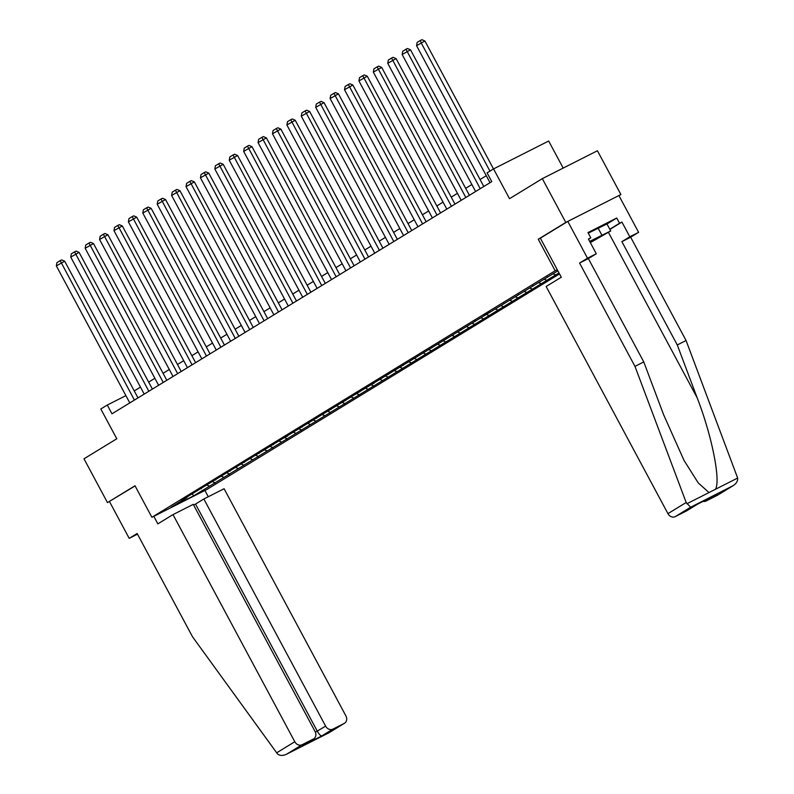 <?xml version="1.0" encoding="UTF-8"?>
<svg xmlns="http://www.w3.org/2000/svg" width="794" height="794" viewBox="0 0 794 794"><rect width="100%" height="100%" fill="white"/><g stroke="black" fill="none" stroke-linecap="round" stroke-linejoin="round"><path stroke-width="1.19" d="M563.184 168.08L548.674 141.024L493.55 168.914L487.089 172.874L491.784 181.627L111.984 413.793L107.289 405.039L100.818 408.989L116.787 438.764L83.995 458.803L107.468 502.592L135.079 485.928M618.973 195.711L620.898 194.53L597.425 150.751L542.312 178.65L565.785 222.429L538.263 239.252L555.165 270.774L557.269 269.712M555.165 270.774L151.902 517.291L207.016 489.392L559.522 273.91M620.898 194.53L565.785 222.429M557.874 270.833L181.449 500.359L186.888 497.61L171.186 507.207L193.825 495.754L192.376 494.245M193.825 495.754L558.986 272.918M287.855 435.32L282.307 438.705L287.746 435.956M374.302 382.47L368.763 385.854L374.202 383.105M489.58 312.002L484.032 315.397L489.471 312.637M547.255 276.749L547.106 277.404M532.843 285.562L532.695 286.217M555.343 274.754L553.011 273.801M546.471 280.183L544.138 279.22M518.432 294.366L518.293 295.021M540.932 283.567L538.6 282.604M532.069 288.986L529.737 288.033M504.021 303.179L503.882 303.834M526.521 292.371L524.189 291.418M517.658 297.79L515.326 296.837M512.11 301.184L509.788 300.221M503.247 306.603L500.915 305.64M475.209 320.796L475.06 321.451M497.709 309.988L495.377 309.035M488.836 315.407L486.504 314.454M460.798 329.599L460.649 330.254M483.298 318.801L480.966 317.838M474.435 324.22L472.102 323.257M446.387 338.413L446.248 339.068M468.887 327.604L466.554 326.652M460.024 333.023L457.691 332.071M431.976 347.216L431.837 347.871M454.476 336.418L452.143 335.455M445.613 341.837L443.28 340.874M417.575 356.02L417.426 356.685M440.075 345.221L437.742 344.268M431.202 350.64L428.869 349.688M403.163 364.833L403.015 365.488M425.663 354.035L423.331 353.072M416.79 359.454L414.458 358.491M388.752 373.637L388.613 374.302M411.252 362.838L408.92 361.885M402.389 368.257L400.057 367.304M396.841 371.642L394.509 370.689M387.978 377.071L385.646 376.108M359.94 391.253L359.791 391.908M382.44 380.455L380.108 379.492M373.567 385.874L371.235 384.921M345.529 400.067L345.38 400.722M368.029 389.259L365.697 388.306M359.156 394.678L356.824 393.725M331.118 408.87L330.979 409.525M353.618 398.072L351.285 397.109M344.755 403.491L342.422 402.528M316.707 417.684L316.568 418.339M339.207 406.875L336.874 405.923M330.344 412.294L328.011 411.342M302.296 426.487L302.157 427.142M324.796 415.689L322.463 414.726M315.933 421.108L313.6 420.145M310.394 424.492L308.062 423.539M301.522 429.911L299.189 428.959M273.483 444.104L273.334 444.759M295.983 433.306L293.651 432.343M287.11 438.725L284.788 437.762M259.072 452.917L258.933 453.573M281.572 442.109L279.24 441.156M272.709 447.528L270.377 446.575M244.661 461.721L244.522 462.376M267.161 450.923L264.829 449.96M258.298 456.342L255.966 455.379M230.26 470.524L230.111 471.189M252.76 459.726L250.428 458.773M243.887 465.145L241.555 464.192M215.849 479.338L215.7 479.993M238.349 468.529L236.017 467.577M229.476 473.958L227.144 472.996M201.438 488.141L201.299 488.796M223.938 477.343L221.605 476.38M215.075 482.762L212.742 481.809M187.027 496.955L186.888 497.61M209.527 486.146L207.194 485.194M493.55 168.914L509.52 198.689L542.312 178.65M151.902 517.291L135 485.769L107.468 502.592M125.899 395.62L107.289 405.039M486.285 175.712L480.052 179.523M471.874 184.526L465.651 188.327M457.463 193.329L451.24 197.14M443.052 202.142L436.829 205.944M428.641 210.946L422.418 214.757M414.24 219.759L408.007 223.561M399.829 228.563L393.606 232.364M385.418 237.376L379.195 241.178M371.006 246.18L364.783 249.981M356.605 254.983L350.372 258.794M342.194 263.797L335.971 267.598M327.783 272.6L321.56 276.411M313.372 281.413L307.149 285.215M298.961 290.217L292.738 294.028M284.56 299.03L278.327 302.832M270.149 307.834L263.926 311.645M255.737 316.647L249.515 320.448M241.326 325.451L235.103 329.262M226.925 334.264L220.692 338.065M212.514 343.068L206.291 346.869M198.103 351.871L191.88 355.682M183.692 360.684L177.469 364.486M169.281 369.488L163.058 373.299M154.88 378.301L148.647 382.103M140.469 387.105L134.246 390.916M214.966 483.397L214.499 482.524M229.377 474.594L228.91 473.72M243.788 465.78L243.321 464.917M258.189 456.977L257.722 456.103M272.6 448.163L272.134 447.3M287.011 439.36L286.545 438.487M301.422 430.547L300.956 429.683M315.823 421.743L315.357 420.87M330.235 412.94L329.768 412.066M344.646 404.126L344.179 403.253M359.057 395.323L358.59 394.449M373.468 386.509L373.001 385.636M387.869 377.706L387.403 376.832M402.28 368.892L401.814 368.019M416.691 360.089L416.225 359.216M431.102 351.276L430.636 350.412M445.503 342.472L445.037 341.599M459.915 333.659L459.448 332.795M474.326 324.855L473.859 323.982M488.737 316.042L488.27 315.178M503.148 307.238L502.681 306.365M517.549 298.435L517.083 297.561M531.96 289.621L531.494 288.748M546.371 280.818L545.905 279.945M538.263 239.252L540.367 238.19L561.298 277.235L546.153 286.495L667.943 513.639L686.185 502.493L690.611 507.227L675.237 516.626A5.965 5.002 -121.4 0 1 667.943 513.639M129.799 402.905L56.344 265.901L64.681 261.186L61.654 259.896L60.165 260.65L134.424 400.077M137.987 397.903L64.681 261.186M56.344 265.901L56.93 262.635L60.165 260.65M590.23 242.418L603.152 234.925L589.793 241.594M588.285 233.138L606.953 223.948L610.715 230.955L590.329 242.607M589.684 241.406L610.715 230.955M598.011 227.947L601.773 234.955M173.003 514.601L294.792 741.735A5.965 5.002 58.6 0 0 302.077 744.732L313.402 739.006A5.965 5.002 58.6 0 0 313.699 738.837A5.965 5.002 58.6 0 0 315.059 731.482L193.26 504.349L173.003 514.601L157.857 523.861L153.808 516.318M302.077 744.732L286.703 754.131C283.021 755.918 279.964 755.868 277.533 753.972L192.545 636.818L137.144 533.499L129.204 538.352L137.501 534.154M129.204 538.352L109.483 501.57M332.914 729.13L344.239 723.394A5.965 5.002 58.6 0 0 344.536 723.235A5.965 5.002 58.6 0 0 345.886 715.88L224.097 488.737L203.84 498.989L325.629 726.133A5.965 5.002 58.6 0 0 332.914 729.13L321.838 735.899C320.627 735.909 319.128 734.351 317.322 731.214L195.523 504.071L193.627 505.034M195.523 504.071L203.84 498.989M204.912 490.464L208.276 496.746M303.268 745.199L313.402 739.006M328.865 732.802L286.386 754.3L328.934 732.773L344.239 723.394M606.973 223.987L616.73 218.022L587.987 232.573L590.796 237.823L588.414 239.024L596.304 253.743L588.364 258.596L643.765 361.925L663.655 414.805L683.981 460.312L698.254 482.951L708.992 492.558L715.483 489.273C720.883 480.668 711.771 435.181 697.172 397.844L677.282 344.963L621.881 241.634L629.821 236.781L621.93 222.062L609.891 229.426M643.765 361.925L634.972 366.371L579.57 263.042L587.51 258.189L567.799 221.407L540.367 238.18M686.185 502.493L634.972 366.371M596.304 253.743L587.51 258.189M588.364 258.596L579.57 263.042M717.965 494.94A5.965 5.002 -121.4 0 1 717.687 495.128A5.965 5.002 -121.4 0 1 717.389 495.297L706.074 501.024A5.965 5.002 -121.4 0 1 703.067 501.381M616.73 218.022L619.548 223.273L621.93 222.062M717.389 495.297L732.773 485.888C736.266 483.754 737.894 481.144 737.656 478.057L686.066 340.507L630.664 237.188L638.614 232.334L629.821 236.781M638.614 232.334L618.893 195.552L567.799 221.407M630.664 237.188L621.881 241.634M686.066 340.507L677.282 344.963M687.128 510.542A5.965 5.002 -121.4 0 1 686.85 510.731A5.965 5.002 -121.4 0 1 686.552 510.899L675.237 516.626M590.796 237.823L588.513 239.212M609.792 229.238L619.548 223.273M716.516 494.573L706.074 501.024M686.552 510.899L697.777 504.051M690.611 507.227L733.249 485.61L717.687 495.128M144.21 394.092L70.755 257.087L79.092 252.383L76.065 251.093L74.576 251.847L148.835 391.273M152.398 389.09L79.092 252.383M70.755 257.087L71.341 253.822L74.576 251.847M158.621 385.288L85.157 248.284L93.503 243.569L90.476 242.289L88.978 243.033L163.236 382.46M166.809 380.286L93.503 243.569M85.157 248.284L85.752 245.018L88.978 243.033M173.032 376.475L99.568 239.47L107.915 234.766L104.877 233.476L103.389 234.23L177.648 373.656M181.211 371.473L107.915 234.766M99.568 239.47L100.163 236.205L103.389 234.23M187.444 367.672L113.979 230.667L122.316 225.953L119.289 224.672L117.8 225.427L192.059 364.843M195.622 362.669L122.316 225.953M113.979 230.667L114.564 227.402L117.8 225.427M201.845 358.858L128.39 221.854L136.727 217.149L133.7 215.859L132.211 216.613L206.47 356.04M210.033 353.856L136.727 217.149M128.39 221.854L128.975 218.588L132.211 216.613M216.256 350.055L142.791 213.05L151.138 208.336L148.111 207.055L146.622 207.81L220.871 347.226M224.444 345.053L151.138 208.336M142.791 213.05L143.386 209.785L146.622 207.81M230.667 341.241L157.202 204.237L165.549 199.532L162.512 198.242L161.023 198.996L235.282 338.423M238.855 336.239L165.549 199.532M157.202 204.237L157.798 200.971L161.023 198.996M245.078 332.438L171.613 195.433L179.96 190.729L176.923 189.438L175.434 190.193L249.693 329.609M253.256 327.436L179.96 190.729M171.613 195.433L172.199 192.168L175.434 190.193M259.479 323.624L186.024 186.62L194.361 181.915L191.334 180.625L189.845 181.379L264.104 320.806M267.667 318.622L194.361 181.915M186.024 186.62L186.61 183.354L189.845 181.379M273.89 314.821L200.435 177.816L208.772 173.112L205.745 171.822L204.257 172.576L278.515 312.002M282.078 309.819L208.772 173.112M200.435 177.816L201.021 174.551L204.257 172.576M288.301 306.018L214.837 169.003L223.183 164.298L220.156 163.008L218.658 163.763L292.917 303.189M296.49 301.005L223.183 164.298M214.837 169.003L215.432 165.738L218.658 163.763M302.713 297.204L229.248 160.199L237.595 155.495L234.558 154.205L233.069 154.959L307.328 294.385M310.891 292.202L237.595 155.495M229.248 160.199L229.833 156.934L233.069 154.959M317.124 288.401L243.659 151.396L251.996 146.682L248.969 145.391L247.48 146.146L321.739 285.572M325.302 283.398L251.996 146.682M243.659 151.396L244.244 148.131L247.48 146.146M331.525 279.587L258.07 142.583L266.407 137.878L263.38 136.588L261.891 137.342L336.15 276.769M339.713 274.585L266.407 137.878M258.07 142.583L258.655 139.317L261.891 137.342M345.936 270.784L272.471 133.779L280.818 129.065L277.791 127.784L276.302 128.539L350.551 267.955M354.124 265.782L280.818 129.065M272.471 133.779L273.067 130.514L276.302 128.539M360.347 261.97L286.882 124.966L295.229 120.261L292.192 118.971L290.703 119.725L364.962 259.152M368.535 256.968L295.229 120.261M286.882 124.966L287.478 121.7L290.703 119.725M374.758 253.167L301.293 116.162L309.64 111.448L306.603 110.168L305.114 110.922L379.373 250.338M382.936 248.165L309.64 111.448M301.293 116.162L301.879 112.897L305.114 110.922M389.159 244.353L315.704 107.349L324.041 102.644L321.014 101.354L319.525 102.108L393.784 241.535M397.347 239.351L324.041 102.644M315.704 107.349L316.29 104.083L319.525 102.108M403.57 235.55L330.115 98.545L338.452 93.841L335.425 92.551L333.937 93.305L408.195 232.721M411.758 230.548L338.452 93.841M330.115 98.545L330.701 95.28L333.937 93.305M417.981 226.737L344.517 89.732L352.864 85.027L349.836 83.737L348.338 84.492L422.597 223.918M426.17 221.734L352.864 85.027M344.517 89.732L345.112 86.467L348.338 84.492M432.393 217.933L358.928 80.928L367.275 76.224L364.238 74.934L362.749 75.688L437.008 215.114M440.571 212.931L367.275 76.224M358.928 80.928L359.513 77.663L362.749 75.688M446.804 209.13L373.339 72.115L381.676 67.411L378.649 66.12L377.16 66.875L451.419 206.301M454.982 204.118L381.676 67.411M373.339 72.115L373.924 68.85L377.16 66.875M461.205 200.316L387.75 63.312L396.087 58.607L393.06 57.317L391.571 58.071L465.83 197.498M469.393 195.314L396.087 58.607M387.75 63.312L388.335 60.046L391.571 58.071M475.616 191.513L402.151 54.508L410.498 49.794L407.471 48.503L405.982 49.258L480.231 188.684M483.804 186.511L410.498 49.794M402.151 54.508L402.747 51.243L405.982 49.258M490.027 182.699L416.562 45.695L424.909 40.99L421.872 39.7L420.383 40.454L421.187 42.876L489.948 171.117M493.511 168.943L424.909 40.99M416.562 45.695L417.158 42.429L420.383 40.454M321.838 735.899L302.316 745.774M276.56 752.881L294.792 741.735M315.387 732.197L325.629 726.133M686.82 503.783L708.992 492.558M715.483 489.273L737.656 478.057M697.638 504.121L717.151 494.245M608.432 232.344L697.172 397.844M313.699 738.837L302.802 745.497M344.536 723.235L328.964 732.753M686.85 510.731L697.728 504.081L716.833 494.414"/></g></svg>
